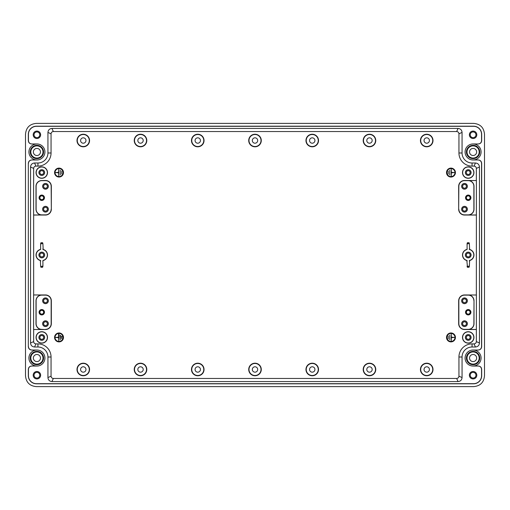 <?xml version="1.0" encoding="UTF-8"?>
<svg xmlns="http://www.w3.org/2000/svg" width="510" height="510" viewBox="0 0 510 510"><rect width="100%" height="100%" fill="white"/><g stroke="black" fill="none" stroke-linecap="round" stroke-linejoin="round"><path stroke-width="0.76" d="M472.107 341.636A5.725 5.725 0 0 1 462.595 336.409A5.725 5.725 0 0 1 473.56 335.344A5.725 5.725 0 0 1 472.107 341.636M468.225 343.007A5.578 5.578 0 0 0 473.809 337.429A5.578 5.578 0 0 0 468.225 331.851A5.578 5.578 0 0 0 462.647 337.429A5.578 5.578 0 0 0 468.225 343.007M43.784 342.79A5.725 5.725 0 0 1 36.439 335.344A5.725 5.725 0 0 1 47.404 336.409A5.725 5.725 0 0 1 43.784 342.79M473.886 300.792A5.661 5.661 0 0 0 468.225 295.137L464.508 295.137A5.661 5.661 0 0 0 458.847 300.792L458.847 323.691A5.661 5.661 0 0 0 464.508 329.352L468.225 329.352A5.661 5.661 0 0 0 473.886 323.691L474.007 300.792A5.776 5.776 0 0 0 468.225 295.016L476.404 295.016L476.34 341.598C476.206 342.988 475.441 343.746 474.051 343.887L472.062 343.887A13.12 13.12 0 0 0 458.943 357.006L458.943 376.17C458.802 377.559 458.044 378.324 456.654 378.458L53.346 378.458C51.956 378.324 51.198 377.559 51.057 376.17L51.057 357.006A13.12 13.12 0 0 0 37.938 343.887L35.949 343.887C34.559 343.746 33.794 342.988 33.66 341.598L33.66 329.53L45.492 329.53A5.839 5.839 0 0 0 51.331 323.691L51.331 300.792A5.839 5.839 0 0 0 45.492 294.952L33.66 294.952L33.66 215.048L45.492 215.048A5.839 5.839 0 0 0 51.331 209.208L51.153 186.309A5.661 5.661 0 0 0 45.492 180.648L41.775 180.648A5.661 5.661 0 0 0 36.114 186.309L36.114 209.208A5.661 5.661 0 0 0 41.775 214.863L45.492 214.863A5.661 5.661 0 0 0 51.153 209.208M476.34 329.53L464.508 329.53A5.839 5.839 0 0 1 458.668 323.691L458.668 300.792A5.839 5.839 0 0 1 464.508 294.952L476.404 295.016M33.596 180.534L33.596 214.984L41.775 214.984A5.776 5.776 0 0 1 35.993 209.208L35.993 186.309A5.776 5.776 0 0 1 41.775 180.534L45.492 180.47A5.839 5.839 0 0 1 51.331 186.309L51.331 209.208M476.34 215.048L464.508 215.048A5.839 5.839 0 0 1 458.668 209.208L458.668 186.309A5.839 5.839 0 0 1 464.508 180.47L476.404 180.534L476.34 294.952M45.492 329.352A5.661 5.661 0 0 0 51.153 323.691L51.153 300.792A5.661 5.661 0 0 0 45.492 295.137L41.775 295.137A5.661 5.661 0 0 0 36.114 300.792L36.114 323.691A5.661 5.661 0 0 0 41.775 329.352L45.492 329.53M45.492 326.553A2.862 2.862 0 0 1 42.63 323.691A2.862 2.862 0 0 1 45.492 320.828A2.862 2.862 0 0 1 48.354 323.691A2.862 2.862 0 0 1 45.492 326.553M45.492 303.654A2.862 2.862 0 0 1 42.63 300.792A2.862 2.862 0 0 1 45.492 297.929A2.862 2.862 0 0 1 48.354 300.792A2.862 2.862 0 0 1 45.492 303.654M39.085 312.241A2.69 2.69 0 0 1 41.775 309.551A2.69 2.69 0 0 1 44.466 312.241A2.69 2.69 0 0 1 41.775 314.931A2.69 2.69 0 0 1 39.085 312.241M458.847 209.208A5.661 5.661 0 0 0 464.508 214.863L468.225 214.863A5.661 5.661 0 0 0 473.886 209.208L473.886 186.309A5.661 5.661 0 0 0 468.225 180.648L464.508 180.648A5.661 5.661 0 0 0 458.847 186.309L458.668 209.208M464.508 183.447A2.862 2.862 0 0 1 467.37 186.309A2.862 2.862 0 0 1 464.508 189.172A2.862 2.862 0 0 1 461.646 186.309A2.862 2.862 0 0 1 464.508 183.447M464.508 206.346A2.862 2.862 0 0 1 467.37 209.208A2.862 2.862 0 0 1 464.508 212.071A2.862 2.862 0 0 1 461.646 209.208A2.862 2.862 0 0 1 464.508 206.346M465.534 197.759A2.69 2.69 0 0 1 468.225 195.069A2.69 2.69 0 0 1 470.915 197.759A2.69 2.69 0 0 1 468.225 200.449A2.69 2.69 0 0 1 465.534 197.759M146.529 140.518A6.012 6.012 0 0 1 140.518 146.529A6.012 6.012 0 0 1 134.506 140.518A6.012 6.012 0 0 1 140.518 134.506A6.012 6.012 0 0 1 146.529 140.518M137.827 140.518A2.69 2.69 0 0 1 140.518 137.827A2.69 2.69 0 0 1 143.208 140.518A2.69 2.69 0 0 1 140.518 143.208A2.69 2.69 0 0 1 137.827 140.518M203.77 140.518A6.012 6.012 0 0 1 197.759 146.529A6.012 6.012 0 0 1 191.747 140.518A6.012 6.012 0 0 1 197.759 134.506A6.012 6.012 0 0 1 203.77 140.518M195.069 140.518A2.69 2.69 0 0 1 197.759 137.827A2.69 2.69 0 0 1 200.449 140.518A2.69 2.69 0 0 1 197.759 143.208A2.69 2.69 0 0 1 195.069 140.518M261.012 140.518A6.012 6.012 0 0 1 255 146.529A6.012 6.012 0 0 1 248.988 140.518A6.012 6.012 0 0 1 255 134.506A6.012 6.012 0 0 1 261.012 140.518M252.31 140.518A2.69 2.69 0 0 1 255 137.827A2.69 2.69 0 0 1 257.69 140.518A2.69 2.69 0 0 1 255 143.208A2.69 2.69 0 0 1 252.31 140.518M318.253 140.518A6.012 6.012 0 0 1 312.241 146.529A6.012 6.012 0 0 1 306.229 140.518A6.012 6.012 0 0 1 312.241 134.506A6.012 6.012 0 0 1 318.253 140.518M309.551 140.518A2.69 2.69 0 0 1 312.241 137.827A2.69 2.69 0 0 1 314.931 140.518A2.69 2.69 0 0 1 312.241 143.208A2.69 2.69 0 0 1 309.551 140.518M375.494 140.518A6.012 6.012 0 0 1 369.482 146.529A6.012 6.012 0 0 1 363.471 140.518A6.012 6.012 0 0 1 369.482 134.506A6.012 6.012 0 0 1 375.494 140.518M366.792 140.518A2.69 2.69 0 0 1 369.482 137.827A2.69 2.69 0 0 1 372.172 140.518A2.69 2.69 0 0 1 369.482 143.208A2.69 2.69 0 0 1 366.792 140.518M432.735 140.518A6.012 6.012 0 0 1 426.723 146.529A6.012 6.012 0 0 1 420.718 140.518A6.012 6.012 0 0 1 426.723 134.506A6.012 6.012 0 0 1 432.735 140.518M424.033 140.518A2.69 2.69 0 0 1 426.723 137.827A2.69 2.69 0 0 1 429.414 140.518A2.69 2.69 0 0 1 426.723 143.208A2.69 2.69 0 0 1 424.033 140.518M89.282 140.518A6.012 6.012 0 0 1 83.277 146.529A6.012 6.012 0 0 1 77.265 140.518A6.012 6.012 0 0 1 83.277 134.506A6.012 6.012 0 0 1 89.282 140.518M80.586 140.518A2.69 2.69 0 0 1 83.277 137.827A2.69 2.69 0 0 1 85.967 140.518A2.69 2.69 0 0 1 83.277 143.208A2.69 2.69 0 0 1 80.586 140.518M432.735 369.482A6.012 6.012 0 0 1 426.723 375.494A6.012 6.012 0 0 1 420.718 369.482A6.012 6.012 0 0 1 426.723 363.471A6.012 6.012 0 0 1 432.735 369.482M424.033 369.482A2.69 2.69 0 0 1 426.723 366.792A2.69 2.69 0 0 1 429.414 369.482A2.69 2.69 0 0 1 426.723 372.172A2.69 2.69 0 0 1 424.033 369.482M375.494 369.482A6.012 6.012 0 0 1 369.482 375.494A6.012 6.012 0 0 1 363.471 369.482A6.012 6.012 0 0 1 369.482 363.471A6.012 6.012 0 0 1 375.494 369.482M366.792 369.482A2.69 2.69 0 0 1 369.482 366.792A2.69 2.69 0 0 1 372.172 369.482A2.69 2.69 0 0 1 369.482 372.172A2.69 2.69 0 0 1 366.792 369.482M318.253 369.482A6.012 6.012 0 0 1 312.241 375.494A6.012 6.012 0 0 1 306.229 369.482A6.012 6.012 0 0 1 312.241 363.471A6.012 6.012 0 0 1 318.253 369.482M309.551 369.482A2.69 2.69 0 0 1 312.241 366.792A2.69 2.69 0 0 1 314.931 369.482A2.69 2.69 0 0 1 312.241 372.172A2.69 2.69 0 0 1 309.551 369.482M261.012 369.482A6.012 6.012 0 0 1 255 375.494A6.012 6.012 0 0 1 248.988 369.482A6.012 6.012 0 0 1 255 363.471A6.012 6.012 0 0 1 261.012 369.482M252.31 369.482A2.69 2.69 0 0 1 255 366.792A2.69 2.69 0 0 1 257.69 369.482A2.69 2.69 0 0 1 255 372.172A2.69 2.69 0 0 1 252.31 369.482M203.77 369.482A6.012 6.012 0 0 1 197.759 375.494A6.012 6.012 0 0 1 191.747 369.482A6.012 6.012 0 0 1 197.759 363.471A6.012 6.012 0 0 1 203.77 369.482M195.069 369.482A2.69 2.69 0 0 1 197.759 366.792A2.69 2.69 0 0 1 200.449 369.482A2.69 2.69 0 0 1 197.759 372.172A2.69 2.69 0 0 1 195.069 369.482M146.529 369.482A6.012 6.012 0 0 1 140.518 375.494A6.012 6.012 0 0 1 134.506 369.482A6.012 6.012 0 0 1 140.518 363.471A6.012 6.012 0 0 1 146.529 369.482M137.827 369.482A2.69 2.69 0 0 1 140.518 366.792A2.69 2.69 0 0 1 143.208 369.482A2.69 2.69 0 0 1 140.518 372.172A2.69 2.69 0 0 1 137.827 369.482M89.282 369.482A6.012 6.012 0 0 1 83.277 375.494A6.012 6.012 0 0 1 77.265 369.482A6.012 6.012 0 0 1 83.277 363.471A6.012 6.012 0 0 1 89.282 369.482M80.586 369.482A2.69 2.69 0 0 1 83.277 366.792A2.69 2.69 0 0 1 85.967 369.482A2.69 2.69 0 0 1 83.277 372.172A2.69 2.69 0 0 1 80.586 369.482M464.508 320.828A2.862 2.862 0 0 1 467.37 323.691A2.862 2.862 0 0 1 464.508 326.553A2.862 2.862 0 0 1 461.646 323.691A2.862 2.862 0 0 1 464.508 320.828M464.508 297.929A2.862 2.862 0 0 1 467.37 300.792A2.862 2.862 0 0 1 464.508 303.654A2.862 2.862 0 0 1 461.646 300.792A2.862 2.862 0 0 1 464.508 297.929M465.534 312.241A2.69 2.69 0 0 1 468.225 309.551A2.69 2.69 0 0 1 470.915 312.241A2.69 2.69 0 0 1 468.225 314.931A2.69 2.69 0 0 1 465.534 312.241M39.085 197.759A2.69 2.69 0 0 1 41.775 195.069A2.69 2.69 0 0 1 44.466 197.759A2.69 2.69 0 0 1 41.775 200.449A2.69 2.69 0 0 1 39.085 197.759M45.492 212.071A2.862 2.862 0 0 1 42.63 209.208A2.862 2.862 0 0 1 45.492 206.346A2.862 2.862 0 0 1 48.354 209.208A2.862 2.862 0 0 1 45.492 212.071M45.492 189.172A2.862 2.862 0 0 1 42.63 186.309A2.862 2.862 0 0 1 45.492 183.447A2.862 2.862 0 0 1 48.354 186.309A2.862 2.862 0 0 1 45.492 189.172M33.66 329.53L41.775 329.466A5.776 5.776 0 0 1 35.993 323.691L35.993 300.792A5.776 5.776 0 0 1 41.775 295.016L33.66 294.952M33.66 180.47L33.66 168.402L30.543 167.006L30.543 343L33.66 341.598M33.596 329.466L33.596 295.016M34.546 162.996L35.949 166.113L37.938 166.113A13.12 13.12 0 0 0 51.057 152.994L51.057 133.83L47.94 132.428L47.94 152.994A10.002 10.002 0 0 1 37.938 162.996L34.546 162.996C32.111 163.232 30.778 164.571 30.543 167.006M33.66 168.402C33.794 167.012 34.559 166.254 35.949 166.113M51.944 128.424L53.346 131.542L456.648 131.542L458.076 128.424L51.944 128.424C49.515 128.66 48.176 129.993 47.94 132.428M51.057 133.83C51.198 132.441 51.956 131.676 53.346 131.542M458.076 128.424C460.492 128.66 461.818 129.993 462.06 132.409L458.943 133.83C458.809 132.441 458.044 131.676 456.648 131.542M458.943 133.83L458.943 152.994A13.12 13.12 0 0 0 472.062 166.113L474.051 166.113L475.454 162.996L472.062 162.996A10.002 10.002 0 0 1 462.06 152.994L462.06 132.409M475.454 162.996C477.889 163.232 479.221 164.571 479.457 166.999L476.34 168.402L476.34 180.47M474.051 166.113C475.441 166.254 476.206 167.012 476.34 168.402M476.34 341.598L479.457 342.994L479.457 166.999M479.457 342.994C479.221 345.429 477.889 346.768 475.454 347.004L474.051 343.887M458.943 376.17L462.06 377.572L462.06 357.006A10.002 10.002 0 0 1 472.062 347.004L475.454 347.004M462.06 377.572C461.824 380.007 460.485 381.34 458.056 381.576L456.654 378.458M53.346 378.458L51.95 381.576L458.056 381.576M51.95 381.576C49.515 381.34 48.176 380.007 47.94 377.572L51.057 376.17M35.949 343.887L34.546 347.004L37.938 347.004A10.002 10.002 0 0 1 47.94 357.006L47.94 377.572M34.546 347.004C32.111 346.768 30.778 345.429 30.543 343M28.439 346.596C28.636 348.674 29.784 349.815 31.875 350.019L31.754 350.038C29.663 349.841 28.515 348.693 28.318 346.602L28.318 163.398L28.318 346.602M31.875 366.046C29.746 366.206 28.598 367.353 28.439 369.482L28.318 369.463C28.477 367.334 29.625 366.186 31.754 366.027L36.911 366.046A8.013 8.013 0 0 0 44.925 358.033A8.013 8.013 0 0 0 36.911 350.019L31.875 350.019M28.439 369.482L28.439 375.666A8.013 8.013 45 0 0 36.452 383.679L473.548 383.679A8.013 8.013 -45 0 0 481.561 375.666L481.561 369.482C481.402 367.353 480.254 366.206 478.125 366.046L478.246 366.027C480.375 366.186 481.523 367.334 481.682 369.463L481.561 369.482M478.246 366.027L473.089 366.027A7.994 7.994 0 0 0 475.403 350.383A7.994 7.994 0 0 0 473.089 350.038L478.246 350.038L473.089 350.019A8.013 8.013 0 0 0 465.075 358.033A8.013 8.013 0 0 0 473.089 366.046L478.125 366.046M478.125 350.019C480.216 349.815 481.363 348.674 481.561 346.596L481.561 163.41C481.363 161.326 480.216 160.185 478.125 159.981L478.246 159.961C480.337 160.159 481.485 161.307 481.682 163.398L481.561 163.41M478.125 143.954C480.254 143.794 481.402 142.647 481.561 140.518L481.682 140.537C481.523 142.666 480.375 143.814 478.246 143.973L473.089 143.954A8.013 8.013 0 0 0 465.075 151.967A8.013 8.013 0 0 0 473.089 159.981L478.125 159.981M481.561 140.518L481.561 134.334A8.013 8.013 -135 0 0 473.548 126.321L36.452 126.321A8.013 8.013 135 0 0 28.439 134.334L28.439 140.518C28.598 142.647 29.746 143.794 31.875 143.954L31.754 143.973C29.625 143.814 28.477 142.666 28.318 140.537L28.439 140.518M31.754 143.973L36.911 143.973A7.994 7.994 0 0 0 34.597 159.617A7.994 7.994 0 0 0 36.911 159.961L31.754 159.961L36.911 159.981A8.013 8.013 0 0 0 44.925 151.967A8.013 8.013 0 0 0 36.911 143.954L31.875 143.954M31.875 159.981C29.784 160.185 28.636 161.326 28.439 163.41M36.911 378.93A3.723 3.723 0 0 1 33.188 375.207A3.723 3.723 0 0 1 36.911 371.49A3.723 3.723 0 0 1 40.628 375.207A3.723 3.723 0 0 1 36.911 378.93M36.911 138.51A3.723 3.723 0 0 1 33.188 134.793A3.723 3.723 0 0 1 36.911 131.07A3.723 3.723 0 0 1 40.628 134.793A3.723 3.723 0 0 1 36.911 138.51M473.089 378.93A3.723 3.723 0 0 1 469.372 375.207A3.723 3.723 0 0 1 473.089 371.49A3.723 3.723 0 0 1 476.812 375.207A3.723 3.723 0 0 1 473.089 378.93M473.089 138.51A3.723 3.723 0 0 1 469.372 134.793A3.723 3.723 0 0 1 473.089 131.07A3.723 3.723 0 0 1 476.812 134.793A3.723 3.723 0 0 1 473.089 138.51M28.318 163.398C28.515 161.307 29.663 160.159 31.754 159.961M31.754 350.038L36.911 350.038A7.994 7.994 0 0 0 34.597 365.689A7.994 7.994 0 0 0 36.911 366.027L31.754 366.027M25.5 375.628C26.055 382.398 29.72 386.064 36.49 386.618L473.509 386.618C480.28 386.064 483.945 382.398 484.5 375.628L484.5 134.372C483.945 127.602 480.28 123.936 473.509 123.382L36.49 123.382C29.72 123.936 26.055 127.602 25.5 134.372L25.5 375.628M478.246 143.973L473.089 143.973A7.994 7.994 0 0 1 475.403 159.617A7.994 7.994 0 0 1 473.089 159.961L478.246 159.961M36.911 378.069A2.862 2.862 0 0 1 34.049 375.207A2.862 2.862 0 0 1 36.911 372.345A2.862 2.862 0 0 1 39.774 375.207A2.862 2.862 0 0 1 36.911 378.069M473.089 378.069A2.862 2.862 0 0 1 470.226 375.207A2.862 2.862 0 0 1 473.089 372.345A2.862 2.862 0 0 1 475.951 375.207A2.862 2.862 0 0 1 473.089 378.069M473.089 137.655A2.862 2.862 0 0 1 470.226 134.793A2.862 2.862 0 0 1 473.089 131.931A2.862 2.862 0 0 1 475.951 134.793A2.862 2.862 0 0 1 473.089 137.655M36.911 137.655A2.862 2.862 0 0 1 34.049 134.793A2.862 2.862 0 0 1 36.911 131.931A2.862 2.862 0 0 1 39.774 134.793A2.862 2.862 0 0 1 36.911 137.655M36.911 354.488A3.551 3.551 0 0 1 40.456 358.033A3.551 3.551 0 0 1 36.911 361.584A3.551 3.551 0 0 1 33.36 358.033A3.551 3.551 0 0 1 36.911 354.488M28.318 369.463L28.318 375.666A8.128 8.128 -135 0 0 36.452 383.8L473.548 383.8A8.128 8.128 135 0 0 481.682 375.666L481.682 369.463M481.561 346.596L481.682 346.602C481.485 348.693 480.337 349.841 478.246 350.038M481.682 346.602L481.682 163.398M481.682 140.537L481.682 134.334A8.128 8.128 45 0 0 473.548 126.2L36.452 126.2A8.128 8.128 -45 0 0 28.318 134.334L28.318 140.537M36.911 148.416A3.551 3.551 0 0 1 40.456 151.967A3.551 3.551 0 0 1 36.911 155.512A3.551 3.551 0 0 1 33.36 151.967A3.551 3.551 0 0 1 36.911 148.416M473.089 155.512A3.551 3.551 0 0 1 469.544 151.967A3.551 3.551 0 0 1 473.089 148.416A3.551 3.551 0 0 1 476.64 151.967A3.551 3.551 0 0 1 473.089 155.512M473.089 354.488A3.551 3.551 0 0 1 476.64 358.033A3.551 3.551 0 0 1 473.089 361.584A3.551 3.551 0 0 1 469.544 358.033A3.551 3.551 0 0 1 473.089 354.488M476.404 329.466L468.225 329.466A5.776 5.776 0 0 0 474.007 323.691L473.886 323.691M474.007 300.792L474.007 323.691M467.262 260.922L466.988 260.591A5.725 5.725 0 0 1 466.994 249.409L467.262 249.078M466.994 249.409L466.822 249.6A5.578 5.578 0 0 0 466.822 260.4L467.428 266.449L469.372 266.105L469.627 260.4A5.578 5.578 0 0 0 469.627 249.6L469.372 243.895L468.849 242.652L469.194 242.996L468.849 242.652L467.262 242.996L467.606 242.652L467.083 243.895L467.083 249.269M469.194 249.078L469.461 249.409A5.725 5.725 0 0 1 469.461 260.591L469.194 260.922M467.083 266.105L467.606 267.348L467.262 267.004L468.849 267.348L469.372 266.105M469.372 243.895L469.028 243.55L467.083 243.895M468.225 252.138A2.862 2.862 0 0 1 471.087 255A2.862 2.862 0 0 1 468.225 257.862A2.862 2.862 0 0 1 465.362 255A2.862 2.862 0 0 1 468.225 252.138M468.225 252.189A2.811 2.811 0 0 1 471.036 255A2.811 2.811 0 0 1 468.225 257.811A2.811 2.811 0 0 1 465.42 255A2.811 2.811 0 0 1 468.225 252.189M468.225 253.113A1.887 1.887 0 0 0 466.344 255A1.887 1.887 0 0 0 468.225 256.887A1.887 1.887 0 0 0 470.112 255A1.887 1.887 0 0 0 468.225 253.113M476.404 180.534L468.225 180.534A5.776 5.776 0 0 1 474.007 186.309L474.007 209.208A5.776 5.776 0 0 1 468.225 214.984L476.404 214.984M37.893 168.364A5.725 5.725 0 0 1 47.404 173.591A5.725 5.725 0 0 1 36.439 174.656A5.725 5.725 0 0 1 37.893 168.364M466.216 167.21A5.725 5.725 0 0 1 473.56 174.656A5.725 5.725 0 0 1 462.595 173.591A5.725 5.725 0 0 1 466.216 167.21M468.225 166.993A5.578 5.578 0 0 0 462.647 172.571A5.578 5.578 0 0 0 468.225 178.149A5.578 5.578 0 0 0 473.809 172.571A5.578 5.578 0 0 0 468.225 166.993M468.225 175.434A2.862 2.862 0 0 1 465.362 172.571A2.862 2.862 0 0 1 468.225 169.709A2.862 2.862 0 0 1 471.087 172.571A2.862 2.862 0 0 1 468.225 175.434M468.225 175.383A2.811 2.811 0 0 1 465.42 172.571A2.811 2.811 0 0 1 468.225 169.76A2.811 2.811 0 0 1 471.036 172.571A2.811 2.811 0 0 1 468.225 175.383M468.225 174.458A1.887 1.887 0 0 0 470.112 172.571A1.887 1.887 0 0 0 468.225 170.684A1.887 1.887 0 0 0 466.344 172.571A1.887 1.887 0 0 0 468.225 174.458M433.003 140.518A6.279 6.279 0 0 1 426.723 146.797A6.279 6.279 0 0 1 420.444 140.518A6.279 6.279 0 0 1 426.723 134.238A6.279 6.279 0 0 1 433.003 140.518M375.762 140.518A6.279 6.279 0 0 1 369.482 146.797A6.279 6.279 0 0 1 363.203 140.518A6.279 6.279 0 0 1 369.482 134.238A6.279 6.279 0 0 1 375.762 140.518M318.52 140.518A6.279 6.279 0 0 1 312.241 146.797A6.279 6.279 0 0 1 305.962 140.518A6.279 6.279 0 0 1 312.241 134.238A6.279 6.279 0 0 1 318.52 140.518M261.279 140.518A6.279 6.279 0 0 1 255 146.797A6.279 6.279 0 0 1 248.721 140.518A6.279 6.279 0 0 1 255 134.238A6.279 6.279 0 0 1 261.279 140.518M204.038 140.518A6.279 6.279 0 0 1 197.759 146.797A6.279 6.279 0 0 1 191.48 140.518A6.279 6.279 0 0 1 197.759 134.238A6.279 6.279 0 0 1 204.038 140.518M146.797 140.518A6.279 6.279 0 0 1 140.518 146.797A6.279 6.279 0 0 1 134.238 140.518A6.279 6.279 0 0 1 140.518 134.238A6.279 6.279 0 0 1 146.797 140.518M89.556 140.518A6.279 6.279 0 0 1 83.277 146.797A6.279 6.279 0 0 1 76.997 140.518A6.279 6.279 0 0 1 83.277 134.238A6.279 6.279 0 0 1 89.556 140.518M41.775 166.993A5.578 5.578 0 0 0 36.191 172.571A5.578 5.578 0 0 0 41.775 178.149A5.578 5.578 0 0 0 47.353 172.571A5.578 5.578 0 0 0 41.775 166.993M41.775 169.709A2.862 2.862 0 0 1 44.638 172.571A2.862 2.862 0 0 1 41.775 175.434A2.862 2.862 0 0 1 38.913 172.571A2.862 2.862 0 0 1 41.775 169.709M41.775 169.76A2.811 2.811 0 0 1 44.58 172.571A2.811 2.811 0 0 1 41.775 175.383A2.811 2.811 0 0 1 38.964 172.571A2.811 2.811 0 0 1 41.775 169.76M41.775 170.684A1.887 1.887 0 0 0 39.888 172.571A1.887 1.887 0 0 0 41.775 174.458A1.887 1.887 0 0 0 43.656 172.571A1.887 1.887 0 0 0 41.775 170.684M40.806 260.922L40.539 260.591A5.725 5.725 0 0 1 40.539 249.409L40.373 249.6A5.578 5.578 0 0 0 40.373 260.4L40.628 266.105L41.151 267.348L40.806 267.004L41.151 267.348L42.738 267.004L42.394 267.348L42.916 266.105L42.916 260.731M40.539 249.409L40.806 249.078M42.738 249.078L43.012 249.409A5.725 5.725 0 0 1 43.006 260.591L43.178 260.4A5.578 5.578 0 0 0 43.178 249.6L42.916 243.895L42.394 242.652L42.738 242.996L42.394 242.652L40.806 242.996L41.151 242.652L40.628 243.895L40.628 249.269M43.006 260.591L42.738 260.922M40.628 266.105L40.972 266.449L42.916 266.105M42.916 243.895L42.572 243.55L40.628 243.895M41.775 257.862A2.862 2.862 0 0 1 38.913 255A2.862 2.862 0 0 1 41.775 252.138A2.862 2.862 0 0 1 44.638 255A2.862 2.862 0 0 1 41.775 257.862M41.775 257.811A2.811 2.811 0 0 1 38.964 255A2.811 2.811 0 0 1 41.775 252.189A2.811 2.811 0 0 1 44.58 255A2.811 2.811 0 0 1 41.775 257.811M41.775 256.887A1.887 1.887 0 0 0 43.656 255A1.887 1.887 0 0 0 41.775 253.113A1.887 1.887 0 0 0 39.888 255A1.887 1.887 0 0 0 41.775 256.887M45.492 320.879A2.811 2.811 0 0 0 42.687 323.691A2.811 2.811 0 0 0 45.492 326.502A2.811 2.811 0 0 0 48.303 323.691A2.811 2.811 0 0 0 45.492 320.879M45.492 325.578A1.887 1.887 0 0 0 47.379 323.691A1.887 1.887 0 0 0 45.492 321.804A1.887 1.887 0 0 0 43.611 323.691A1.887 1.887 0 0 0 45.492 325.578M45.492 297.987A2.811 2.811 0 0 0 42.687 300.792A2.811 2.811 0 0 0 45.492 303.603A2.811 2.811 0 0 0 48.303 300.792A2.811 2.811 0 0 0 45.492 297.987M45.492 302.679A1.887 1.887 0 0 0 47.379 300.792A1.887 1.887 0 0 0 45.492 298.911A1.887 1.887 0 0 0 43.611 300.792A1.887 1.887 0 0 0 45.492 302.679M464.508 189.121A2.811 2.811 0 0 0 467.313 186.309A2.811 2.811 0 0 0 464.508 183.498A2.811 2.811 0 0 0 461.697 186.309A2.811 2.811 0 0 0 464.508 189.121M464.508 184.422A1.887 1.887 0 0 0 462.621 186.309A1.887 1.887 0 0 0 464.508 188.196A1.887 1.887 0 0 0 466.389 186.309A1.887 1.887 0 0 0 464.508 184.422M464.508 212.013A2.811 2.811 0 0 0 467.313 209.208A2.811 2.811 0 0 0 464.508 206.397A2.811 2.811 0 0 0 461.697 209.208A2.811 2.811 0 0 0 464.508 212.013M464.508 207.321A1.887 1.887 0 0 0 462.621 209.208A1.887 1.887 0 0 0 464.508 211.089A1.887 1.887 0 0 0 466.389 209.208A1.887 1.887 0 0 0 464.508 207.321M426.723 375.762A6.279 6.279 0 0 1 420.444 369.482A6.279 6.279 0 0 1 426.723 363.203A6.279 6.279 0 0 1 433.003 369.482A6.279 6.279 0 0 1 426.723 375.762M369.482 375.762A6.279 6.279 0 0 1 363.203 369.482A6.279 6.279 0 0 1 369.482 363.203A6.279 6.279 0 0 1 375.762 369.482A6.279 6.279 0 0 1 369.482 375.762M312.241 375.762A6.279 6.279 0 0 1 305.962 369.482A6.279 6.279 0 0 1 312.241 363.203A6.279 6.279 0 0 1 318.52 369.482A6.279 6.279 0 0 1 312.241 375.762M255 375.762A6.279 6.279 0 0 1 248.721 369.482A6.279 6.279 0 0 1 255 363.203A6.279 6.279 0 0 1 261.279 369.482A6.279 6.279 0 0 1 255 375.762M197.759 375.762A6.279 6.279 0 0 1 191.48 369.482A6.279 6.279 0 0 1 197.759 363.203A6.279 6.279 0 0 1 204.038 369.482A6.279 6.279 0 0 1 197.759 375.762M140.518 375.762A6.279 6.279 0 0 1 134.238 369.482A6.279 6.279 0 0 1 140.518 363.203A6.279 6.279 0 0 1 146.797 369.482A6.279 6.279 0 0 1 140.518 375.762M83.277 375.762A6.279 6.279 0 0 1 76.997 369.482A6.279 6.279 0 0 1 83.277 363.203A6.279 6.279 0 0 1 89.556 369.482A6.279 6.279 0 0 1 83.277 375.762M464.508 320.879A2.811 2.811 0 0 1 467.313 323.691A2.811 2.811 0 0 1 464.508 326.502A2.811 2.811 0 0 1 461.697 323.691A2.811 2.811 0 0 1 464.508 320.879M464.508 321.804A1.887 1.887 0 0 0 462.621 323.691A1.887 1.887 0 0 0 464.508 325.578A1.887 1.887 0 0 0 466.389 323.691A1.887 1.887 0 0 0 464.508 321.804M464.508 297.987A2.811 2.811 0 0 1 467.313 300.792A2.811 2.811 0 0 1 464.508 303.603A2.811 2.811 0 0 1 461.697 300.792A2.811 2.811 0 0 1 464.508 297.987M464.508 298.911A1.887 1.887 0 0 0 462.621 300.792A1.887 1.887 0 0 0 464.508 302.679A1.887 1.887 0 0 0 466.389 300.792A1.887 1.887 0 0 0 464.508 298.911M41.775 314.702A2.461 2.461 0 0 0 44.236 312.241A2.461 2.461 0 0 0 41.775 309.78A2.461 2.461 0 0 0 39.315 312.241A2.461 2.461 0 0 0 41.775 314.702M41.775 200.22A2.461 2.461 0 0 0 44.236 197.759A2.461 2.461 0 0 0 41.775 195.298A2.461 2.461 0 0 0 39.315 197.759A2.461 2.461 0 0 0 41.775 200.22M468.225 195.298A2.461 2.461 0 0 0 465.764 197.759A2.461 2.461 0 0 0 468.225 200.22A2.461 2.461 0 0 0 470.685 197.759A2.461 2.461 0 0 0 468.225 195.298M468.225 309.78A2.461 2.461 0 0 0 465.764 312.241A2.461 2.461 0 0 0 468.225 314.702A2.461 2.461 0 0 0 470.685 312.241A2.461 2.461 0 0 0 468.225 309.78M41.775 199.646A1.887 1.887 0 0 0 43.656 197.759A1.887 1.887 0 0 0 41.775 195.872A1.887 1.887 0 0 0 39.888 197.759A1.887 1.887 0 0 0 41.775 199.646M41.775 314.128A1.887 1.887 0 0 0 43.656 312.241A1.887 1.887 0 0 0 41.775 310.354A1.887 1.887 0 0 0 39.888 312.241A1.887 1.887 0 0 0 41.775 314.128M468.225 195.872A1.887 1.887 0 0 0 466.344 197.759A1.887 1.887 0 0 0 468.225 199.646A1.887 1.887 0 0 0 470.112 197.759A1.887 1.887 0 0 0 468.225 195.872M468.225 310.354A1.887 1.887 0 0 0 466.344 312.241A1.887 1.887 0 0 0 468.225 314.128A1.887 1.887 0 0 0 470.112 312.241A1.887 1.887 0 0 0 468.225 310.354M45.492 212.013A2.811 2.811 0 0 1 42.687 209.208A2.811 2.811 0 0 1 45.492 206.397A2.811 2.811 0 0 1 48.303 209.208A2.811 2.811 0 0 1 45.492 212.013M45.492 211.089A1.887 1.887 0 0 0 47.379 209.208A1.887 1.887 0 0 0 45.492 207.321A1.887 1.887 0 0 0 43.611 209.208A1.887 1.887 0 0 0 45.492 211.089M45.492 189.121A2.811 2.811 0 0 1 42.687 186.309A2.811 2.811 0 0 1 45.492 183.498A2.811 2.811 0 0 1 48.303 186.309A2.811 2.811 0 0 1 45.492 189.121M45.492 188.196A1.887 1.887 0 0 0 47.379 186.309A1.887 1.887 0 0 0 45.492 184.422A1.887 1.887 0 0 0 43.611 186.309A1.887 1.887 0 0 0 45.492 188.196M41.775 343.007A5.578 5.578 0 0 0 47.353 337.429A5.578 5.578 0 0 0 41.775 331.851A5.578 5.578 0 0 0 36.191 337.429A5.578 5.578 0 0 0 41.775 343.007M41.775 340.291A2.862 2.862 0 0 1 38.913 337.429A2.862 2.862 0 0 1 41.775 334.566A2.862 2.862 0 0 1 44.638 337.429A2.862 2.862 0 0 1 41.775 340.291M41.775 340.24A2.811 2.811 0 0 1 38.964 337.429A2.811 2.811 0 0 1 41.775 334.617A2.811 2.811 0 0 1 44.58 337.429A2.811 2.811 0 0 1 41.775 340.24M41.775 339.316A1.887 1.887 0 0 0 43.656 337.429A1.887 1.887 0 0 0 41.775 335.542A1.887 1.887 0 0 0 39.888 337.429A1.887 1.887 0 0 0 41.775 339.316M59.032 177.034A4.462 4.462 0 0 0 63.495 172.571A4.462 4.462 0 0 0 59.032 168.109A4.462 4.462 0 0 0 54.57 172.571A4.462 4.462 0 0 0 59.032 177.034M59.032 168.568A4.01 4.01 0 0 1 63.042 172.571A4.01 4.01 0 0 1 59.032 176.581A4.01 4.01 0 0 1 55.023 172.571A4.01 4.01 0 0 1 59.032 168.568M61.78 174.006L61.78 171.143L61.78 174.006M58.803 176.007L58.803 169.135L58.573 172.342L55.596 172.571L58.573 172.801L58.803 176.007M60.295 174.86L60.295 170.283L60.295 174.86M59.032 341.891A4.462 4.462 0 0 0 63.495 337.429A4.462 4.462 0 0 0 59.032 332.966A4.462 4.462 0 0 0 54.57 337.429A4.462 4.462 0 0 0 59.032 341.891M59.032 341.432A4.01 4.01 0 0 1 55.023 337.429A4.01 4.01 0 0 1 59.032 333.419A4.01 4.01 0 0 1 63.042 337.429A4.01 4.01 0 0 1 59.032 341.432M60.518 335.37L60.065 335.37L60.295 339.717L60.518 335.37M62.01 336.224L61.551 336.224L61.78 338.857L62.01 336.224M59.032 334.222L58.573 334.222L58.573 337.199L55.596 337.429L58.573 337.658L58.803 340.865L59.032 334.222M450.967 177.034A4.462 4.462 0 0 0 455.43 172.571A4.462 4.462 0 0 0 450.967 168.109A4.462 4.462 0 0 0 446.505 172.571A4.462 4.462 0 0 0 450.967 177.034M450.967 176.581A4.01 4.01 0 0 1 446.958 172.571A4.01 4.01 0 0 1 450.967 168.568A4.01 4.01 0 0 1 454.977 172.571A4.01 4.01 0 0 1 450.967 176.581M451.197 176.007L451.426 172.801L454.404 172.571L451.426 172.342L451.197 169.135L451.197 176.007M448.22 174.006L448.22 171.143L448.22 174.006M449.705 174.86L449.705 170.283L449.705 174.86M450.967 341.891A4.462 4.462 0 0 0 455.43 337.429A4.462 4.462 0 0 0 450.967 332.966A4.462 4.462 0 0 0 446.505 337.429A4.462 4.462 0 0 0 450.967 341.891M450.967 333.419A4.01 4.01 0 0 1 454.977 337.429A4.01 4.01 0 0 1 450.967 341.432A4.01 4.01 0 0 1 446.958 337.429A4.01 4.01 0 0 1 450.967 333.419M448.22 335.994L448.22 338.857L448.22 335.994M451.197 333.993L451.197 340.865L451.426 337.658L454.404 337.429L451.426 337.199L451.197 333.993M449.705 335.14L449.705 339.717L449.705 335.14M468.225 334.566A2.862 2.862 0 0 1 471.087 337.429A2.862 2.862 0 0 1 468.225 340.291A2.862 2.862 0 0 1 465.362 337.429A2.862 2.862 0 0 1 468.225 334.566M468.225 334.617A2.811 2.811 0 0 1 471.036 337.429A2.811 2.811 0 0 1 468.225 340.24A2.811 2.811 0 0 1 465.42 337.429A2.811 2.811 0 0 1 468.225 334.617M468.225 335.542A1.887 1.887 0 0 0 466.344 337.429A1.887 1.887 0 0 0 468.225 339.316A1.887 1.887 0 0 0 470.112 337.429A1.887 1.887 0 0 0 468.225 335.542M37.938 162.996L37.938 166.113M51.057 152.994L47.94 152.994M462.06 152.994L458.943 152.994M472.062 166.113L472.062 162.996M472.062 347.004L472.062 343.887M458.943 357.006L462.06 357.006M47.94 357.006L51.057 357.006M37.938 343.887L37.938 347.004M36.911 351.945A6.088 6.088 0 0 0 30.823 358.033A6.088 6.088 0 0 0 36.911 364.121A6.088 6.088 0 0 0 42.993 358.033A6.088 6.088 0 0 0 36.911 351.945M36.911 351.377A6.662 6.662 0 0 0 30.249 358.033A6.662 6.662 0 0 0 36.911 364.695A6.662 6.662 0 0 0 43.567 358.033A6.662 6.662 0 0 0 36.911 351.377M473.089 351.377A6.662 6.662 0 0 0 466.433 358.033A6.662 6.662 0 0 0 473.089 364.695A6.662 6.662 0 0 0 479.751 358.033A6.662 6.662 0 0 0 473.089 351.377M473.089 145.305A6.662 6.662 0 0 0 466.433 151.967A6.662 6.662 0 0 0 473.089 158.623A6.662 6.662 0 0 0 479.751 151.967A6.662 6.662 0 0 0 473.089 145.305M36.911 158.623A6.662 6.662 0 0 0 43.567 151.967A6.662 6.662 0 0 0 36.911 145.305A6.662 6.662 0 0 0 30.249 151.967A6.662 6.662 0 0 0 36.911 158.623M36.911 145.879A6.088 6.088 0 0 0 30.823 151.967A6.088 6.088 0 0 0 36.911 158.055A6.088 6.088 0 0 0 42.993 151.967A6.088 6.088 0 0 0 36.911 145.879M473.089 158.055A6.088 6.088 0 0 0 479.177 151.967A6.088 6.088 0 0 0 473.089 145.879A6.088 6.088 0 0 0 467.007 151.967A6.088 6.088 0 0 0 473.089 158.055M473.089 364.121A6.088 6.088 0 0 0 479.177 358.033A6.088 6.088 0 0 0 473.089 351.945A6.088 6.088 0 0 0 467.007 358.033A6.088 6.088 0 0 0 473.089 364.121M467.268 267.074L467.09 266.188M469.187 267.074L469.359 266.188M469.187 242.926L469.359 243.812M467.268 242.926L467.09 243.812M42.732 267.074L42.91 266.188M40.813 267.074L40.641 266.188M40.813 242.926L40.641 243.812M42.732 242.926L42.91 243.812"/></g></svg>
